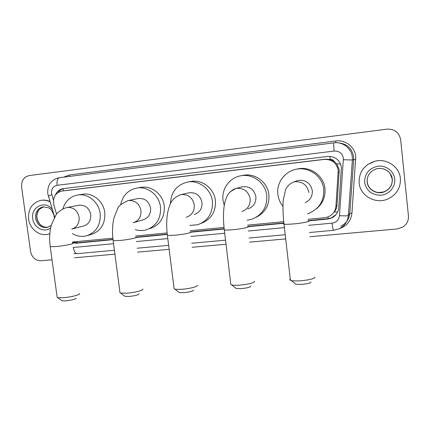 <?xml version="1.0" encoding="UTF-8"?>
<svg xmlns="http://www.w3.org/2000/svg" width="430" height="430" viewBox="0 0 430 430"><rect width="100%" height="100%" fill="white"/><g stroke="black" fill="none" stroke-linecap="round" stroke-linejoin="round"><path stroke-width="0.64" d="M337.641 212.065L334.309 211.942C335.894 209.953 336.787 207.706 336.991 205.201L339.265 169.92L336.733 163.835L334.271 161.465C333.325 159.976 331.965 159.299 330.181 159.428L329.88 156.38M307.998 219.327L324.682 217.714L328.133 216.881C332.766 214.833 335.368 211.307 335.932 206.314L338.243 170.371C336.642 162.895 331.976 159.24 324.241 159.406L61.597 191.108C55.088 193.091 52.519 197.773 53.89 205.148L56.577 214.092M330.181 159.428L334.271 161.465M329.96 159.455L325.424 159.175L66.79 190.399M72.38 242.009L112.88 238.177M135.557 235.989L167.13 232.936M190.146 230.711L224.019 227.438M247.546 225.164L283.741 221.67M308.46 220.907L327.617 219.069L331.148 218.203C335.663 216.156 338.195 212.694 338.749 207.814L341.404 167.281C339.818 159.885 335.201 156.273 327.542 156.45L62.909 188.668C59.41 189.34 56.937 191.425 55.481 194.93M52.025 259.784L41.07 260.763C35.453 260.644 31.949 257.548 30.557 251.469L21.602 186.991C21.28 180.713 23.854 176.902 29.315 175.553L387.038 129.129C394.627 128.973 399.169 132.483 400.658 139.659L408.441 215.903C408.726 220.687 406.807 224.439 402.69 227.153L397.153 228.953L309.928 236.747M285.703 238.913L249.524 242.144M226.019 244.245L192.162 247.266M169.162 249.319L137.611 252.141M114.939 254.168L74.476 257.78M72.471 242.869L76.002 243.213L113.042 239.655M136.117 237.446L167.297 234.452M190.759 232.2L224.191 228.991M248.137 226.696L283.913 223.261M58.007 192.511C59.555 190.323 61.592 188.99 64.118 188.517M113.009 239.386L77.287 242.816L72.509 242.015M336.093 214.538L331.428 217.876L327.913 218.741L308.133 220.638M283.881 222.971L247.68 226.449M224.159 228.706L190.275 231.963M167.265 234.173L135.713 237.204M359.131 182.944C358.84 172.07 364.076 164.84 374.847 161.261C386.516 158.047 399.497 166.684 400.384 178.434C400.771 187.781 396.664 194.602 388.059 198.891C375.75 204.664 360.077 195.903 359.131 182.944M367.473 164.668L374.879 161.234C386.527 158.025 399.486 166.647 400.368 178.38M310.944 281.924C310.858 282.994 307.826 283.816 301.844 284.391L295.845 284.235L294.84 283.402M290.277 278.995C289.557 279.495 289.605 279.925 290.422 280.279L291.416 280.57C293.529 280.978 296.646 281.048 300.758 280.774C310.132 279.86 314.862 278.602 314.937 276.995M305.139 202.675C310.202 200.246 312.599 196.225 312.32 190.614C310.492 182.933 305.649 179.568 297.802 180.514L295.421 181.379M282.967 206.346C280.107 202.831 278.409 198.827 277.861 194.344C276.361 183.035 284.585 171.532 295.98 169.339C308.74 166.313 322.629 176.225 323.747 189.377C324.225 200.875 319.194 208.894 308.659 213.425L307.493 213.807M296.302 169.259L297.651 168.936C310.202 165.958 323.854 175.703 324.951 188.625C325.575 196.972 322.64 203.772 316.141 209.012M250.76 286.058C250.556 287.159 247.411 288.009 241.316 288.616L236.118 288.492L235.205 287.751M230.733 283.515L230.872 284.703L231.765 284.961C233.571 285.31 236.269 285.364 239.859 285.122C249.405 284.16 254.313 282.854 254.576 281.204M247.933 208.905C253.485 206.841 256.14 202.783 255.888 196.725C254.13 189.334 249.561 186.023 242.171 186.781L241.273 187.028M224.256 205.481L223.009 200.289C221.466 189.13 229.421 177.832 240.434 175.865C252.528 173.156 265.616 182.841 266.783 195.548C267.288 207.174 262.268 215.081 251.733 219.262L247.142 220.192M240.434 175.865L242.993 175.359C254.893 172.699 267.777 182.218 268.917 194.709C269.502 205.072 265.294 212.571 256.285 217.209M193.559 289.997C193.221 291.121 189.952 291.997 183.76 292.637L179.235 292.534L178.412 291.884M173.994 287.82L174.128 288.895L174.924 289.127C176.472 289.422 178.821 289.465 181.971 289.25C189.861 288.74 198.574 286.407 197.241 285.214M194.263 214.5C199.713 212.581 202.299 208.604 202.025 202.562C200.332 195.419 195.989 192.162 189.001 192.785L188.662 192.866M170.452 203.723C170.947 192.226 176.569 185.024 187.319 182.11C198.805 179.654 211.227 189.114 212.431 201.433C212.968 213.076 208.045 220.843 197.65 224.739L189.78 225.417M187.722 182.041L190.689 181.519C202.003 179.095 214.231 188.404 215.408 200.52C215.951 211.834 211.189 219.45 201.116 223.369M139.121 293.76C138.632 294.894 135.246 295.797 128.962 296.458L125.006 296.383L124.265 295.818M119.879 291.922L120.002 292.884L120.706 293.088L126.871 293.179C134.681 292.679 144.023 290.207 142.706 289.046M134.053 222.493L143.05 219.832C148.361 218.026 150.871 214.129 150.575 208.136C148.925 201.208 144.786 198.01 138.154 198.531L128.108 200.606C121.926 203.444 118.497 205.992 117.809 208.254L113.826 218.354C112.343 225.309 112.128 232.754 113.176 240.692L113.106 240.176M120.68 204.68C122.641 195.655 127.92 190.13 136.509 188.098C147.447 185.83 159.277 195.091 160.514 207.061C161.1 218.644 156.3 226.261 146.125 229.91C142.502 230.862 138.879 230.765 135.256 229.62M137.046 188.007L140.615 187.421C151.398 185.185 163.051 194.296 164.265 206.072C164.835 217.472 160.1 224.971 150.07 228.572M76.088 298.124C75.395 299.275 71.864 300.199 65.489 300.892L62.103 300.833L61.463 300.366M57.077 296.668L57.19 297.49L57.803 297.667L63.07 297.732C70.746 297.243 80.867 294.62 79.588 293.496M72.159 228.964L83.56 226.013C88.682 224.326 91.079 220.531 90.751 214.618C89.155 207.926 85.231 204.798 78.986 205.223L66.951 207.496C61.092 209.001 56.782 213.49 56.05 214.785L51.396 224.718C49.563 231.593 49.176 238.935 50.24 246.755L50.181 246.315M62.844 208.894C65.199 201.278 70.042 196.671 77.373 195.064C87.698 192.989 98.895 202.014 100.174 213.597C100.808 225.057 96.202 232.485 86.349 235.882C81.496 237.016 76.841 236.253 72.38 233.592M77.943 194.978L82.297 194.296C92.482 192.253 103.517 201.132 104.769 212.533C105.388 223.82 100.84 231.136 91.122 234.484L87.639 235.506M49.826 233.694L48.02 234.248C39.377 236.505 29.751 228.932 28.606 219.106C28.025 209.061 32.11 202.815 40.855 200.364C43.994 199.853 47.053 200.353 50.03 201.863M41.269 200.299L41.361 200.283C44.268 199.81 47.117 200.208 49.918 201.482M49.821 233.748L48.558 234.113M339.308 172.07L338.286 172.564M328.187 218.709L327.956 216.951M76.002 243.213L77.287 242.816L77.008 241.644M336.733 163.835L340.576 164.013M63.291 190.877L63.162 188.63M325.424 159.175L324.241 159.406M336.991 205.201L335.932 206.314M66.999 190.366L61.952 191.06M308.654 225.341L332.062 223.143C336.384 222.417 338.862 219.924 339.496 215.661L343.414 158.283C342.361 153.338 339.265 150.93 334.137 151.059L57.077 185.308C53.164 186.238 51.31 188.926 51.519 193.36L53.454 200.16M334.137 151.059C333.637 146.06 333.567 143.324 333.922 142.851C342.742 141.534 351.584 148.35 352.326 157.138L352.38 160.008L353.675 159.562L353.627 156.778C351.96 148.167 346.698 143.507 337.84 142.814M48.321 196.182L51.788 194.607M63.581 177.181L69.332 174.988L335.733 140.981L335.835 142.717M335.733 140.981C345.328 139.54 354.954 146.947 355.76 156.504L351.923 213.28C350.944 221.004 346.731 226.148 339.281 228.717M343.441 159.729L352.38 160.008L348.386 215.484L349.794 213.318L353.675 159.562L355.814 159.627M339.496 215.661C344.607 215.984 347.569 215.924 348.386 215.484C347.714 221.595 344.602 226.046 339.05 228.825L333.567 230.319M340.737 226.255C346.123 223.552 349.138 219.241 349.794 213.318L351.923 213.28M57.077 185.308C56.69 180.869 57.491 178.332 59.48 177.703L333.906 142.857M73.089 247.503L113.568 243.702M136.251 241.569L167.818 238.596M190.829 236.43L224.702 233.243M248.218 231.028L284.413 227.626M69.332 174.988L69.182 176.472M73.363 247.486C74.041 251.367 75.282 253.431 77.094 253.684L77.266 253.668M332.062 223.143C332.578 227.508 333.062 229.9 333.524 230.324L309.455 232.517M327.913 218.741L327.617 219.069M367.161 181.954C366.973 175.531 370.015 171.178 376.298 168.899C383.485 166.657 391.676 171.93 392.224 179.213C392.456 185.072 389.827 189.275 384.345 191.818C376.922 195.005 367.731 189.684 367.161 181.954M364.629 182.347C364.635 173.543 369.112 168.151 378.067 166.174C386.118 165.179 393.977 171.221 394.724 179.052C395.589 186.867 389.15 194.435 381.098 195.198C371.971 195.215 366.478 190.931 364.629 182.347M392.284 180.799C391.816 185.884 389.182 189.501 384.382 191.64C376.986 194.811 367.827 189.517 367.263 181.82C366.967 178.45 367.924 175.429 370.133 172.769M390.085 173.451L392.23 179.084M308.874 192.516C307.294 185.212 302.768 181.611 295.292 181.707L293.754 181.981C289.299 183.336 285.805 188.453 285.504 189.829L283.236 200.385C282.725 207.647 282.988 215.575 284.02 224.175C283.219 224.025 283.193 223.799 283.94 223.482M308.149 220.837C311.266 221.267 303.3 223.03 294.313 223.853C289.218 224.315 285.789 224.422 284.02 224.175L290.422 280.279M241.929 211.506C247.701 209.367 250.448 205.142 250.185 198.837C248.621 191.715 244.278 188.189 237.156 188.265L235.93 188.474L230.093 191.834M247.691 226.567C250.76 226.975 242.138 228.857 233.253 229.674C228.792 230.082 225.809 230.174 224.309 229.953L224.229 229.319M186.249 217.268C191.893 215.274 194.575 211.141 194.285 204.857C192.737 197.907 188.566 194.457 181.772 194.516L179.837 194.919M190.28 232.012C193.28 232.404 183.981 234.404 175.225 235.199L167.421 235.452L167.351 234.877M133.209 222.74C138.702 220.875 141.293 216.827 140.975 210.598C139.449 203.809 135.439 200.434 128.952 200.477L128.108 200.606M135.686 237.199C138.611 237.575 128.618 239.677 120.013 240.461L113.176 240.692L120.002 292.884M71.713 229.077C77.002 227.336 79.469 223.401 79.125 217.263C77.615 210.662 73.788 207.373 67.644 207.394L66.951 207.496M72.514 243.213C75.331 243.563 64.489 245.788 56.088 246.551L50.24 246.755L57.19 297.49M51.213 225.384L47.289 227.481C41.119 228.024 37.216 224.944 35.583 218.246C35.233 212.189 37.684 208.4 42.935 206.878L48.348 207.706C51.003 208.851 52.938 211.705 54.148 216.274L54.255 217.607M50.611 227.991C44.118 233.141 33.658 227.62 32.723 218.655C30.568 206.997 45.209 199.826 52.266 209.292M47.983 227.298C42.027 227.54 38.291 224.444 36.77 218.005C36.399 212.243 38.668 208.502 43.586 206.782L39.635 209.098C39.039 209.281 36.174 213.903 36.991 217.919M59.372 177.719C53.546 178.853 51.116 182.041 50.428 183.062C49.713 183.932 47.284 187.367 47.789 193.79L54.588 217.016M73.906 253.555L77.094 253.684L114.428 250.281M137.106 248.218L168.662 245.342M191.667 243.246L225.53 240.16M249.04 238.021L285.224 234.726M331.428 217.876L331.148 218.203M63.565 188.582L62.909 188.668M376.298 168.899C383.377 166.657 391.773 171.812 392.316 179.235C392.483 185.153 389.827 189.345 384.345 191.818L378.991 192.543M295.845 284.235L291.416 280.57M297.802 180.514L293.754 181.981M295.98 169.339L297.651 168.936M236.118 288.492L231.765 284.961M242.171 186.781L235.93 188.474C232.028 189.523 228.448 193.323 227.529 195.263C225.933 198.251 224.82 201.772 224.202 205.82C223.186 213.189 223.224 221.235 224.309 229.953L230.872 284.703M179.235 292.534L174.924 289.127M189.001 192.785L180.767 194.677C170.656 198.671 169.861 204.75 167.899 211.458C166.475 218.811 166.313 226.809 167.421 235.452L174.128 288.895M125.006 296.383L120.706 293.088M62.103 300.833L57.803 297.667M36.996 217.951C38.501 224.439 42.167 227.551 47.988 227.293"/></g></svg>
